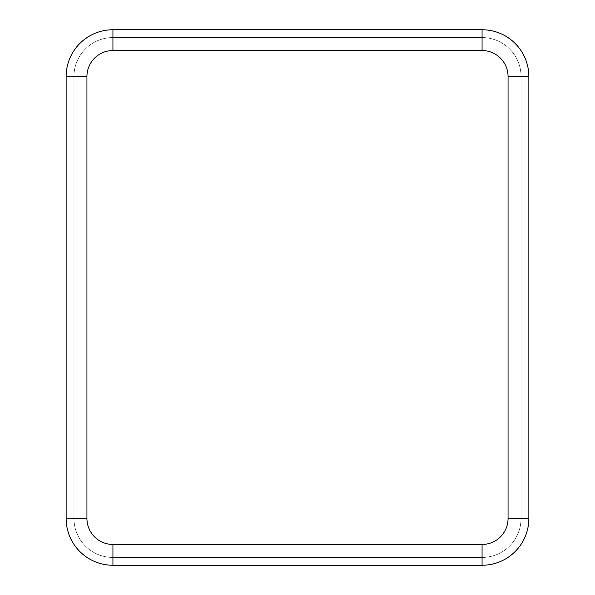 <?xml version="1.0" encoding="UTF-8"?>
<svg xmlns="http://www.w3.org/2000/svg" width="595" height="595" viewBox="0 0 595 595"><rect width="100%" height="100%" fill="white"/><g stroke="black" fill="none" stroke-linecap="round" stroke-linejoin="round"><path stroke-width="0.45" stroke-dasharray="2.98 2.23" d="M66.142 518.461A46.789 46.789 0 0 0 112.931 565.25L482.069 565.25A46.789 46.789 0 0 0 528.858 518.461L528.858 76.539A46.789 46.789 0 0 0 482.069 29.75L112.931 29.75A46.789 46.789 0 0 0 66.142 76.539L66.142 518.461M73.944 518.461A38.995 38.995 0 0 0 112.931 557.448L482.069 557.448A38.995 38.995 0 0 0 521.056 518.461L521.056 76.539A38.995 38.995 0 0 0 482.069 37.552L112.931 37.552A38.995 38.995 0 0 0 73.944 76.539L73.944 518.461A38.995 38.995 0 0 0 112.931 557.448L482.069 557.448A38.995 38.995 0 0 0 521.056 518.461L521.056 76.539A38.995 38.995 0 0 0 482.069 37.552L112.931 37.552A38.995 38.995 0 0 0 73.944 76.539L73.944 518.461A38.995 38.995 0 0 0 112.931 557.448L482.069 557.448A38.995 38.995 0 0 0 521.056 518.461L521.056 76.539A38.995 38.995 0 0 0 482.069 37.552L112.931 37.552A38.995 38.995 0 0 0 73.944 76.539L73.944 518.461L86.937 518.461A25.994 25.994 0 0 0 112.931 544.455L482.069 544.455L482.069 557.448M482.069 544.455A25.994 25.994 0 0 0 508.063 518.461L521.056 518.461M112.931 544.455L112.931 557.448M508.063 518.461L508.063 76.539A25.994 25.994 0 0 0 482.069 50.545L112.931 50.545A25.994 25.994 0 0 0 86.937 76.539L86.937 518.461M86.937 76.539L73.944 76.539M112.931 50.545L112.931 37.552M482.069 50.545L482.069 37.552M508.063 76.539L521.056 76.539"/><path stroke-width="0.89" d="M482.069 565.25A46.789 46.789 0 0 0 528.858 518.461L528.858 76.539A46.789 46.789 0 0 0 482.069 29.75L112.931 29.75A46.789 46.789 0 0 0 66.142 76.539L66.142 518.461A46.789 46.789 0 0 0 112.931 565.25L482.069 565.25A46.789 46.789 0 0 0 528.858 518.461L528.858 76.539A46.789 46.789 0 0 0 482.069 29.75L112.931 29.75A46.789 46.789 0 0 0 66.142 76.539L66.142 518.461A46.789 46.789 0 0 0 112.931 565.25L482.069 565.25L482.069 544.455A25.994 25.994 0 0 0 508.063 518.461L508.063 76.539A25.994 25.994 0 0 0 482.069 50.545L112.931 50.545A25.994 25.994 0 0 0 86.937 76.539L86.937 518.461A25.994 25.994 0 0 0 112.931 544.455L482.069 544.455M508.063 518.461L528.858 518.461M112.931 544.455L112.931 565.25M86.937 518.461L66.142 518.461M86.937 76.539L66.142 76.539M112.931 50.545L112.931 29.75M482.069 50.545L482.069 29.75M508.063 76.539L528.858 76.539"/></g></svg>
